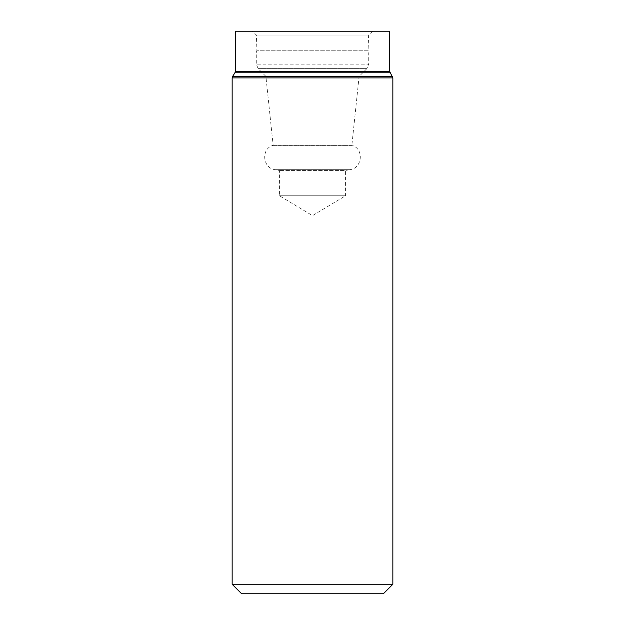 <?xml version="1.0" encoding="UTF-8"?>
<svg xmlns="http://www.w3.org/2000/svg" width="625" height="625" viewBox="0 0 625 625"><rect width="100%" height="100%" fill="white"/><g stroke="black" fill="none" stroke-linecap="round" stroke-linejoin="round"><path stroke-width="0.47" stroke-dasharray="3.12 2.34" d="M392.836 584.258L232.164 584.258M389.695 31.25L235.305 31.25M372.695 31.25L252.305 31.25L372.695 31.25L368.617 35.047L256.383 35.047L368.617 35.047L368.094 50.234L256.906 50.234L368.094 50.234L368.727 52.992L256.273 52.992L368.727 52.992L368.727 64.156L256.273 64.156L368.727 64.156L366.867 68.625L258.133 68.625L366.867 68.625L359.102 76.398L265.898 76.398L359.102 76.398L351.875 145.141L273.125 145.141L351.875 145.141L353.148 145.734L271.852 145.734L353.148 145.734C364.227 150.148 361.844 168.273 350 169.672L275 169.672L350 169.672L345.562 170.453L279.438 170.453L345.562 170.453L345.562 195.758L279.438 195.758L345.562 195.758L312.5 215.625L279.438 195.758L279.438 170.453L275 169.672C263.156 168.273 260.773 150.148 271.852 145.734L273.125 145.141L265.898 76.398L258.133 68.625L256.273 64.156L256.273 52.992L256.906 50.234L256.383 35.047L252.305 31.25M383.344 593.75L241.656 593.75M392.836 77.883L232.164 77.883M392.445 76.531L232.555 76.531M390.086 72.773L234.914 72.773M389.695 71.43L235.305 71.43"/><path stroke-width="0.94" d="M392.836 584.258L383.344 593.75L241.656 593.75L232.164 584.258L392.836 584.258L392.836 77.883L389.695 71.43L389.695 31.25L235.305 31.25L235.305 71.43L389.695 71.43M232.164 584.258L232.164 77.883L392.836 77.883M232.164 77.883L232.555 76.531L392.445 76.531M232.555 76.531L234.914 72.773L390.086 72.773M234.914 72.773L235.305 71.43"/></g></svg>
